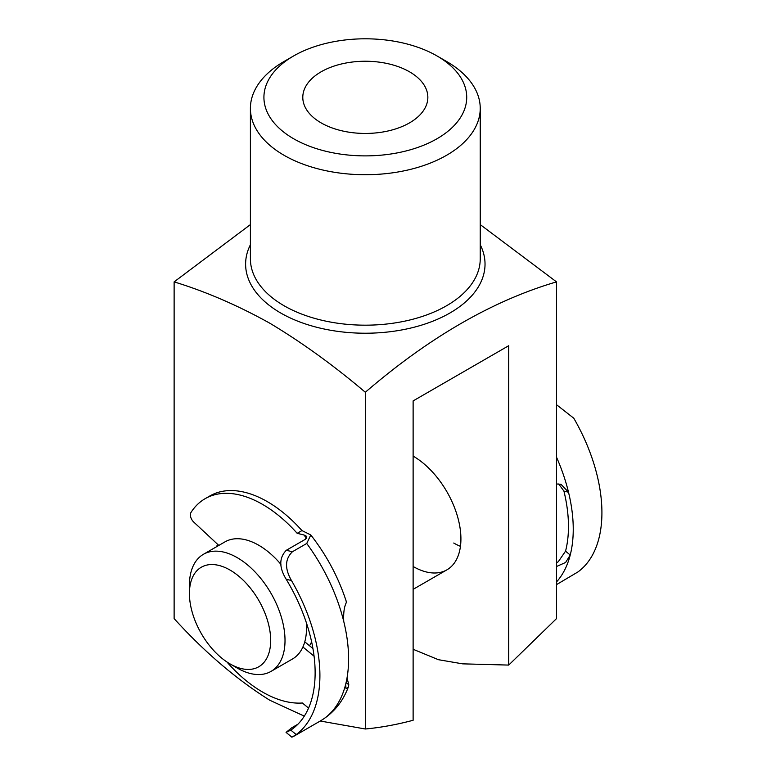 <?xml version="1.0" encoding="UTF-8"?>
<svg xmlns="http://www.w3.org/2000/svg" width="776" height="776" viewBox="0 0 776 776"><rect width="100%" height="100%" fill="white"/><g stroke="black" fill="none" stroke-linecap="round" stroke-linejoin="round"><path stroke-width="1.16" d="M306.607 538.331A121.677 70.247 -120 0 0 303.882 534.955L297.179 533.325A114.916 66.348 -120 0 0 259.62 502.761A114.916 66.348 -120 0 0 205.097 498.706A114.916 66.348 -120 0 0 190.925 512.558A6.761 3.899 -120 0 0 193.738 522.064L218.803 545.421M292.397 551.755C284.938 559.03 284.637 568.624 291.475 580.526L286.179 579.245C278.962 567.411 279.011 557.76 286.325 550.281L292.397 551.755L306.733 543.472L310.798 534.965L301.951 530.571A114.916 66.348 -120 0 0 264.403 500.006A114.916 66.348 -120 0 0 209.879 495.942L205.097 498.706M310.798 534.965C326.56 555.15 338.355 577.208 346.174 601.119L346.28 602.69C344.185 606.774 343.341 613.011 343.739 621.401A135.199 78.056 60 0 1 345.669 684.335L346.038 688.758L348.288 687.158L348.802 684.81L347.027 677.885M297.974 724.173L291.776 727.752L286.063 732.389L290.806 730.119L296.209 734.562A135.199 78.056 -120 0 0 291.475 580.526M286.325 550.281L305.443 539.242L306.743 536.4L303.882 534.955M286.179 579.245A128.438 74.156 60 0 1 290.806 730.119M312.941 648.561L304.774 641.83M314.076 656.195L302.912 647M226.873 661.928A114.916 66.348 -120 0 0 302.388 702.998L308.567 708.09M296.209 734.562L291.902 737.2L286.063 732.389M297.179 533.325L301.951 530.571M556.518 566.509L565.588 562.493L570.224 555.034A135.199 78.056 -120 0 0 568.517 492.226L563.919 491.092L558.701 483.972M563.919 491.092A128.438 74.156 60 0 1 565.549 551.154L570.224 555.034A135.199 78.056 60 0 1 556.518 581.961M556.518 562.881L558.313 561.669L565.549 551.154M556.518 584.619L577.945 571.941A135.199 78.056 60 0 0 573.784 418.215L556.819 404.946M556.518 457.19A135.199 78.056 60 0 1 568.517 492.226L561.019 484.331L556.518 483.952M237.214 668.039L230.045 663.907A57.463 33.174 -120 0 0 270.678 640.442A57.463 33.174 -120 0 0 230.045 570.069A57.463 33.174 -120 0 0 189.422 593.533A57.463 33.174 -120 0 0 230.045 663.907L237.223 668.039A67.599 39.023 60 0 1 237.214 668.039A67.599 39.023 60 0 0 271.018 671.395A67.599 39.023 60 0 0 281.378 617.221A67.599 39.023 60 0 0 237.223 557.653A67.599 39.023 60 0 0 203.419 554.307A67.599 39.023 60 0 0 189.422 585.25L189.422 593.533M271.018 671.395L292.523 658.97A67.599 39.023 -120 0 0 306.297 622.527M280.922 564.365A67.599 39.023 -120 0 0 258.728 545.237A67.599 39.023 -120 0 0 224.933 541.89L203.419 554.307M309.527 645.748A67.599 39.023 -120 0 0 311.613 641.81M293.619 138.739A101.394 58.539 0 0 0 437.014 138.739A101.394 58.539 0 0 0 437.024 55.95A101.394 58.539 0 0 0 437.014 55.95L446.578 61.469A114.916 66.348 180 0 1 480.237 108.378A114.916 66.348 180 0 1 409.291 169.672A114.916 66.348 180 0 1 284.065 155.297A114.916 66.348 180 0 1 250.405 108.378A114.916 66.348 180 0 1 284.065 61.469L293.619 55.95A101.394 58.539 0 0 0 293.619 138.739M216.727 546.624A77.736 44.882 60 0 1 217.474 544.189M409.534 71.819A62.526 36.103 0 0 0 341.392 63.991A62.526 36.103 0 0 0 302.795 97.339A62.526 36.103 0 0 0 321.109 122.87A62.526 36.103 0 0 0 389.251 130.698A62.526 36.103 0 0 0 427.848 97.339A62.526 36.103 0 0 0 409.534 71.819M250.405 224.603L174.125 281.882C205.834 291.582 237.698 305.346 269.718 323.155C301.825 342.381 333.69 365.418 365.321 392.258C429.167 337.347 492.896 300.555 556.518 281.882L480.237 224.603M174.125 281.882L174.125 618.608C204.612 652.17 236.476 679.369 269.718 700.204L304.308 716.132M320.255 721.02L365.321 728.994C380.89 727.529 396.817 724.619 413.123 720.273L413.123 400.901L508.717 345.708L508.717 665.08L556.518 618.608L556.518 281.882M446.578 61.469L437.024 55.95A101.394 58.539 0 0 0 293.619 55.95M365.321 728.994L365.321 392.258M508.717 665.08L462.622 663.849L438.43 659.697L413.123 649.279M413.123 456.104A67.599 39.023 60 0 1 457.277 515.671A67.599 39.023 60 0 1 446.918 569.836A67.599 39.023 60 0 1 413.123 566.49M460.449 546.352A67.599 39.023 60 0 1 453.747 543.035M311.923 647.717A67.599 39.023 -120 0 0 312.689 647.184M346.086 682.57L348.802 684.81M292.959 736.773L320.585 720.826A135.199 78.056 -120 0 0 345.669 684.335M343.739 621.401A135.199 78.056 -120 0 0 306.733 543.472M250.405 108.378L250.405 258.835A114.916 66.348 0 0 0 284.065 305.744A114.916 66.348 0 0 0 409.291 320.129A114.916 66.348 0 0 0 480.237 258.835L480.237 108.378M480.237 244.75A119.708 69.112 180 0 1 426.315 323.582A119.708 69.112 180 0 1 280.67 312.98A119.708 69.112 180 0 1 250.405 244.75M348.288 687.158C342.691 701.892 333.457 713.115 320.585 720.826M446.918 569.836L413.123 589.353"/></g></svg>
